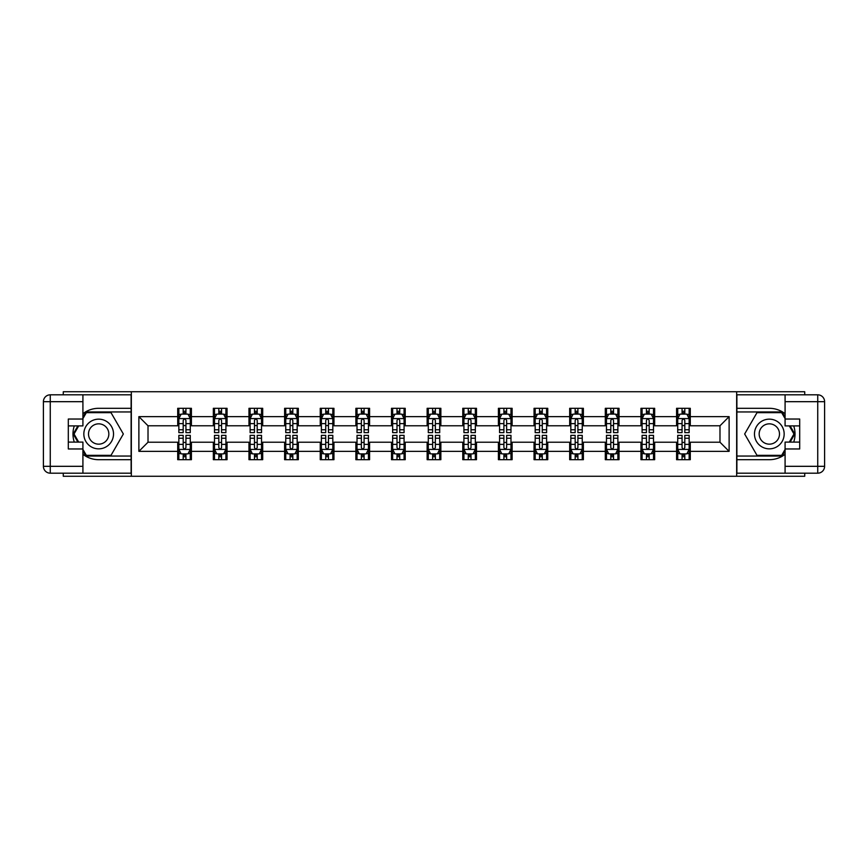 <?xml version="1.0" encoding="UTF-8"?>
<svg xmlns="http://www.w3.org/2000/svg" width="868" height="868" viewBox="0 0 868 868"><rect width="100%" height="100%" fill="white"/><g stroke="black" fill="none" stroke-linecap="round" stroke-linejoin="round"><path stroke-width="1.3" d="M63.277 473.179L63.277 476.261L804.723 476.261L804.723 473.179M804.723 394.821L804.723 391.739L736.661 391.739L736.661 476.261M736.661 391.739L63.277 391.739L63.277 394.821M131.339 476.261L131.339 391.739M690.288 416.64L690.288 408.307L676.584 408.307L676.584 416.64L654.656 416.64L654.656 408.307L640.953 408.307L640.953 416.64L619.025 416.64L619.025 408.307L605.311 408.307L605.311 416.64L583.383 416.64L583.383 408.307L569.679 408.307L569.679 416.64L547.751 416.64L547.751 408.307L534.048 408.307L534.048 416.64L512.12 416.64L512.12 408.307L498.416 408.307L498.416 416.64L476.489 416.64L476.489 408.307L462.785 408.307L462.785 416.64L440.857 416.64L440.857 408.307L427.143 408.307L427.143 416.64L405.215 416.64L405.215 408.307L391.511 408.307L391.511 416.64L369.584 416.64L369.584 408.307L355.88 408.307L355.88 416.64L333.952 416.64L333.952 408.307L320.249 408.307L320.249 416.64L298.321 416.64L298.321 408.307L284.617 408.307L284.617 416.64L262.689 416.64L262.689 408.307L248.975 408.307L248.975 416.64L227.047 416.64L227.047 408.307L213.344 408.307L213.344 416.64L191.416 416.64L191.416 408.307L177.712 408.307L177.712 416.64L138.88 416.64L138.88 451.36L148.016 442.224L177.712 442.224L177.712 459.693L191.416 459.693L191.416 442.224L213.344 442.224L213.344 459.693L227.047 459.693L227.047 442.224L248.975 442.224L248.975 459.693L262.689 459.693L262.689 442.224L284.617 442.224L284.617 459.693L298.321 459.693L298.321 442.224L320.249 442.224L320.249 459.693L333.952 459.693L333.952 442.224L355.88 442.224L355.88 459.693L369.584 459.693L369.584 442.224L391.511 442.224L391.511 459.693L405.215 459.693L405.215 442.224L427.143 442.224L427.143 459.693L440.857 459.693L440.857 442.224L462.785 442.224L462.785 459.693L476.489 459.693L476.489 442.224L498.416 442.224L498.416 459.693L512.12 459.693L512.12 442.224L534.048 442.224L534.048 459.693L547.751 459.693L547.751 442.224L569.679 442.224L569.679 459.693L583.383 459.693L583.383 442.224L605.311 442.224L605.311 459.693L619.025 459.693L619.025 442.224L640.953 442.224L640.953 459.693L654.656 459.693L654.656 442.224L676.584 442.224L676.584 459.693L690.288 459.693L690.288 442.224L719.984 442.224L719.984 425.776L690.288 425.776L690.288 416.64L729.12 416.64L729.12 451.36L690.288 451.36M676.584 451.36L654.656 451.36M640.953 451.36L619.025 451.36M605.311 451.36L583.383 451.36M569.679 451.36L547.751 451.36M534.048 451.36L512.12 451.36M498.416 451.36L476.489 451.36M462.785 451.36L440.857 451.36M427.143 451.36L405.215 451.36M391.511 451.36L369.584 451.36M355.88 451.36L333.952 451.36M320.249 451.36L298.321 451.36M284.617 451.36L262.689 451.36M248.975 451.36L227.047 451.36M213.344 451.36L191.416 451.36M177.712 451.36L138.88 451.36M676.584 416.64L676.584 425.776L654.656 425.776L654.656 416.64M640.953 416.64L640.953 425.776L619.025 425.776L619.025 416.64M605.311 416.64L605.311 425.776L583.383 425.776L583.383 416.64M569.679 416.64L569.679 425.776L547.751 425.776L547.751 416.64M534.048 416.64L534.048 425.776L512.12 425.776L512.12 416.64M498.416 416.64L498.416 425.776L476.489 425.776L476.489 416.64M462.785 416.64L462.785 425.776L440.857 425.776L440.857 416.64M427.143 416.64L427.143 425.776L405.215 425.776L405.215 416.64M391.511 416.64L391.511 425.776L369.584 425.776L369.584 416.64M355.88 416.64L355.88 425.776L333.952 425.776L333.952 416.64M320.249 416.64L320.249 425.776L298.321 425.776L298.321 416.64M284.617 416.64L284.617 425.776L262.689 425.776L262.689 416.64M248.975 416.64L248.975 425.776L227.047 425.776L227.047 416.64M213.344 416.64L213.344 425.776L191.416 425.776L191.416 416.64M177.712 416.64L177.712 425.776L148.016 425.776L138.88 416.64M148.016 425.776L148.016 442.224M729.12 451.36L719.984 442.224M719.984 425.776L729.12 416.64M177.712 414.014L178.851 414.014M183.191 414.014L185.936 414.014M190.276 414.014L191.416 414.014M177.712 425.548L178.851 425.548M183.191 425.548L185.936 425.548M190.276 425.548L191.416 425.548M177.712 442.452L178.851 442.452M183.191 442.452L185.936 442.452M190.276 442.452L191.416 442.452M177.712 453.986L178.851 453.986M183.191 453.986L185.936 453.986M190.276 453.986L191.416 453.986M213.344 442.452L214.483 442.452M218.823 442.452L221.568 442.452M225.908 442.452L227.047 442.452M213.344 453.986L214.483 453.986M218.823 453.986L221.568 453.986M225.908 453.986L227.047 453.986M213.344 414.014L214.483 414.014M218.823 414.014L221.568 414.014M225.908 414.014L227.047 414.014M213.344 425.548L214.483 425.548M218.823 425.548L221.568 425.548M225.908 425.548L227.047 425.548M248.975 442.452L250.125 442.452M254.465 442.452L257.199 442.452M261.539 442.452L262.689 442.452M248.975 453.986L250.125 453.986M254.465 453.986L257.199 453.986M261.539 453.986L262.689 453.986M248.975 414.014L250.125 414.014M254.465 414.014L257.199 414.014M261.539 414.014L262.689 414.014M248.975 425.548L250.125 425.548M254.465 425.548L257.199 425.548M261.539 425.548L262.689 425.548M284.617 442.452L285.756 442.452M290.096 442.452L292.831 442.452M297.171 442.452L298.321 442.452M284.617 453.986L285.756 453.986M290.096 453.986L292.831 453.986M297.171 453.986L298.321 453.986M284.617 414.014L285.756 414.014M290.096 414.014L292.831 414.014M297.171 414.014L298.321 414.014M284.617 425.548L285.756 425.548M290.096 425.548L292.831 425.548M297.171 425.548L298.321 425.548M320.249 442.452L321.388 442.452M325.728 442.452L328.473 442.452M332.813 442.452L333.952 442.452M320.249 453.986L321.388 453.986M325.728 453.986L328.473 453.986M332.813 453.986L333.952 453.986M320.249 414.014L321.388 414.014M325.728 414.014L328.473 414.014M332.813 414.014L333.952 414.014M320.249 425.548L321.388 425.548M325.728 425.548L328.473 425.548M332.813 425.548L333.952 425.548M355.88 442.452L357.019 442.452M361.359 442.452L364.104 442.452M368.444 442.452L369.584 442.452M355.88 453.986L357.019 453.986M361.359 453.986L364.104 453.986M368.444 453.986L369.584 453.986M355.88 414.014L357.019 414.014M361.359 414.014L364.104 414.014M368.444 414.014L369.584 414.014M355.88 425.548L357.019 425.548M361.359 425.548L364.104 425.548M368.444 425.548L369.584 425.548M391.511 442.452L392.651 442.452M396.991 442.452L399.736 442.452M404.076 442.452L405.215 442.452M391.511 453.986L392.651 453.986M396.991 453.986L399.736 453.986M404.076 453.986L405.215 453.986M391.511 414.014L392.651 414.014M396.991 414.014L399.736 414.014M404.076 414.014L405.215 414.014M391.511 425.548L392.651 425.548M396.991 425.548L399.736 425.548M404.076 425.548L405.215 425.548M427.143 442.452L428.293 442.452M432.633 442.452L435.367 442.452M439.707 442.452L440.857 442.452M427.143 453.986L428.293 453.986M432.633 453.986L435.367 453.986M439.707 453.986L440.857 453.986M427.143 414.014L428.293 414.014M432.633 414.014L435.367 414.014M439.707 414.014L440.857 414.014M427.143 425.548L428.293 425.548M432.633 425.548L435.367 425.548M439.707 425.548L440.857 425.548M462.785 442.452L463.924 442.452M468.264 442.452L471.009 442.452M475.349 442.452L476.489 442.452M462.785 453.986L463.924 453.986M468.264 453.986L471.009 453.986M475.349 453.986L476.489 453.986M462.785 414.014L463.924 414.014M468.264 414.014L471.009 414.014M475.349 414.014L476.489 414.014M462.785 425.548L463.924 425.548M468.264 425.548L471.009 425.548M475.349 425.548L476.489 425.548M498.416 442.452L499.556 442.452M503.896 442.452L506.641 442.452M510.981 442.452L512.12 442.452M498.416 453.986L499.556 453.986M503.896 453.986L506.641 453.986M510.981 453.986L512.12 453.986M498.416 414.014L499.556 414.014M503.896 414.014L506.641 414.014M510.981 414.014L512.12 414.014M498.416 425.548L499.556 425.548M503.896 425.548L506.641 425.548M510.981 425.548L512.12 425.548M534.048 442.452L535.187 442.452M539.527 442.452L542.272 442.452M546.612 442.452L547.751 442.452M534.048 453.986L535.187 453.986M539.527 453.986L542.272 453.986M546.612 453.986L547.751 453.986M534.048 414.014L535.187 414.014M539.527 414.014L542.272 414.014M546.612 414.014L547.751 414.014M534.048 425.548L535.187 425.548M539.527 425.548L542.272 425.548M546.612 425.548L547.751 425.548M569.679 442.452L570.829 442.452M575.169 442.452L577.904 442.452M582.244 442.452L583.383 442.452M569.679 453.986L570.829 453.986M575.169 453.986L577.904 453.986M582.244 453.986L583.383 453.986M569.679 414.014L570.829 414.014M575.169 414.014L577.904 414.014M582.244 414.014L583.383 414.014M569.679 425.548L570.829 425.548M575.169 425.548L577.904 425.548M582.244 425.548L583.383 425.548M605.311 442.452L606.461 442.452M610.801 442.452L613.535 442.452M617.875 442.452L619.025 442.452M605.311 453.986L606.461 453.986M610.801 453.986L613.535 453.986M617.875 453.986L619.025 453.986M605.311 414.014L606.461 414.014M610.801 414.014L613.535 414.014M617.875 414.014L619.025 414.014M605.311 425.548L606.461 425.548M610.801 425.548L613.535 425.548M617.875 425.548L619.025 425.548M640.953 442.452L642.092 442.452M646.432 442.452L649.177 442.452M653.517 442.452L654.656 442.452M640.953 453.986L642.092 453.986M646.432 453.986L649.177 453.986M653.517 453.986L654.656 453.986M640.953 414.014L642.092 414.014M646.432 414.014L649.177 414.014M653.517 414.014L654.656 414.014M640.953 425.548L642.092 425.548M646.432 425.548L649.177 425.548M653.517 425.548L654.656 425.548M676.584 442.452L677.724 442.452M682.064 442.452L684.809 442.452M689.149 442.452L690.288 442.452M676.584 453.986L677.724 453.986M682.064 453.986L684.809 453.986M689.149 453.986L690.288 453.986M676.584 414.014L677.724 414.014M682.064 414.014L684.809 414.014M689.149 414.014L690.288 414.014M676.584 425.548L677.724 425.548M682.064 425.548L684.809 425.548M689.149 425.548L690.288 425.548M185.936 411.269L183.191 411.269M190.276 429.769L185.936 429.769L185.936 432.633L190.276 432.633L190.276 418.691L187.987 414.123L181.141 414.123L178.851 418.691L178.851 432.633L183.191 432.633L183.191 429.769L178.851 429.769M178.851 418.691L178.851 408.307M190.276 418.691L190.276 408.307M183.191 414.123L183.191 408.307M185.936 408.307L185.936 414.123M185.936 429.769L185.936 420.405C185.025 418.647 184.114 418.647 183.191 420.405L183.191 429.769M183.191 456.731L185.936 456.731M178.851 438.231L183.191 438.231L183.191 435.367L178.851 435.367L178.851 449.309L181.141 453.877L187.987 453.877L190.276 449.309L190.276 435.367L185.936 435.367L185.936 438.231L190.276 438.231M190.276 449.309L190.276 459.693M178.851 449.309L178.851 459.693M185.936 453.877L185.936 459.693M183.191 459.693L183.191 453.877M183.191 438.231L183.191 447.595C184.103 449.353 185.025 449.353 185.936 447.595L185.936 438.231M106.102 421.143A14.843 14.843 0 0 0 85.823 426.579A14.843 14.843 0 0 0 91.259 446.857A14.843 14.843 0 0 0 111.538 441.421A14.843 14.843 0 0 0 106.102 421.143M103.759 425.201A10.166 10.166 0 0 0 89.871 428.922A10.166 10.166 0 0 0 93.592 442.799A10.166 10.166 0 0 0 107.48 439.078A10.166 10.166 0 0 0 103.759 425.201M82.916 418.582L86.344 412.647L111.006 412.647L123.343 434L111.006 455.353L86.344 455.353L82.916 449.418M78.695 442.105L74.019 434L78.695 425.895M776.741 421.143A14.843 14.843 0 0 0 756.462 426.579A14.843 14.843 0 0 0 761.898 446.857A14.843 14.843 0 0 0 782.176 441.421A14.843 14.843 0 0 0 776.741 421.143M774.408 425.201A10.166 10.166 0 0 0 760.52 428.922A10.166 10.166 0 0 0 764.241 442.799A10.166 10.166 0 0 0 778.129 439.078A10.166 10.166 0 0 0 774.408 425.201M785.084 449.418L781.656 455.353L756.994 455.353L744.657 434L756.994 412.647L781.656 412.647L785.084 418.582M789.305 425.895L793.981 434L789.305 442.105M82.916 454.3A25.693 25.693 0 0 0 98.681 459.693L131.111 459.693L131.111 473.179L50.257 473.179A6.857 6.857 0 0 1 43.4 466.322L43.4 401.678A6.857 6.857 0 0 1 50.257 394.821L82.916 394.821L82.916 425.895L68.301 425.895M82.916 394.821L131.111 394.821L131.111 408.307L98.681 408.307A25.693 25.693 0 0 0 82.916 413.7M74.29 425.895A25.693 25.693 0 0 0 74.29 442.105M131.111 459.693L131.111 408.307M68.301 442.105L82.916 442.105L82.916 473.179M82.916 419.038L68.301 419.038L68.301 448.962L82.916 448.962M131.111 411.953L85.954 411.953L82.916 417.215M82.916 450.785L85.954 456.047L131.111 456.047M77.903 425.895L73.227 434L77.903 442.105M785.084 413.7A25.693 25.693 0 0 0 769.319 408.307L736.889 408.307L736.889 394.821L817.743 394.821A6.857 6.857 0 0 1 824.6 401.678L824.6 466.322A6.857 6.857 0 0 1 817.743 473.179L785.084 473.179L785.084 442.105L799.699 442.105M785.084 473.179L736.889 473.179L736.889 459.693L769.319 459.693A25.693 25.693 0 0 0 785.084 454.3M793.71 442.105A25.693 25.693 0 0 0 793.71 425.895M736.889 408.307L736.889 459.693M799.699 425.895L785.084 425.895L785.084 394.821M785.084 448.962L799.699 448.962L799.699 419.038L785.084 419.038M736.889 456.047L782.046 456.047L785.084 450.785M785.084 417.215L782.046 411.953L736.889 411.953M790.097 442.105L794.773 434L790.097 425.895M221.568 411.269L218.823 411.269M225.908 429.769L221.568 429.769L221.568 432.633L225.908 432.633L225.908 418.691L223.629 414.123L216.772 414.123L214.483 418.691L214.483 432.633L218.823 432.633L218.823 429.769L214.483 429.769M214.483 418.691L214.483 408.307M225.908 418.691L225.908 408.307M218.823 414.123L218.823 408.307M221.568 408.307L221.568 414.123M221.568 429.769L221.568 420.405C220.656 418.647 219.745 418.647 218.823 420.405L218.823 429.769M257.199 411.269L254.465 411.269M261.539 429.769L257.199 429.769L257.199 432.633L261.539 432.633L261.539 418.691L259.261 414.123L252.404 414.123L250.125 418.691L250.125 432.633L254.465 432.633L254.465 429.769L250.125 429.769M250.125 418.691L250.125 408.307M261.539 418.691L261.539 408.307M254.465 414.123L254.465 408.307M257.199 408.307L257.199 414.123M257.199 429.769L257.199 420.405C256.288 418.647 255.376 418.647 254.465 420.405L254.465 429.769M218.823 456.731L221.568 456.731M214.483 438.231L218.823 438.231L218.823 435.367L214.483 435.367L214.483 449.309L216.772 453.877L223.629 453.877L225.908 449.309L225.908 435.367L221.568 435.367L221.568 438.231L225.908 438.231M225.908 449.309L225.908 459.693M214.483 449.309L214.483 459.693M221.568 453.877L221.568 459.693M218.823 459.693L218.823 453.877M218.823 438.231L218.823 447.595C219.745 449.353 220.656 449.353 221.568 447.595L221.568 438.231M254.465 456.731L257.199 456.731M250.125 438.231L254.465 438.231L254.465 435.367L250.125 435.367L250.125 449.309L252.404 453.877L259.261 453.877L261.539 449.309L261.539 435.367L257.199 435.367L257.199 438.231L261.539 438.231M261.539 449.309L261.539 459.693M250.125 449.309L250.125 459.693M257.199 453.877L257.199 459.693M254.465 459.693L254.465 453.877M254.465 438.231L254.465 447.595C255.376 449.353 256.288 449.353 257.199 447.595L257.199 438.231M292.831 411.269L290.096 411.269M297.171 429.769L292.831 429.769L292.831 432.633L297.171 432.633L297.171 418.691L294.892 414.123L288.035 414.123L285.756 418.691L285.756 432.633L290.096 432.633L290.096 429.769L285.756 429.769M285.756 418.691L285.756 408.307M297.171 418.691L297.171 408.307M290.096 414.123L290.096 408.307M292.831 408.307L292.831 414.123M292.831 429.769L292.831 420.405C291.919 418.647 291.008 418.647 290.096 420.405L290.096 429.769M328.473 411.269L325.728 411.269M332.813 429.769L328.473 429.769L328.473 432.633L332.813 432.633L332.813 418.691L330.524 414.123L323.677 414.123L321.388 418.691L321.388 432.633L325.728 432.633L325.728 429.769L321.388 429.769M321.388 418.691L321.388 408.307M332.813 418.691L332.813 408.307M325.728 414.123L325.728 408.307M328.473 408.307L328.473 414.123M328.473 429.769L328.473 420.405C327.561 418.647 326.639 418.647 325.728 420.405L325.728 429.769M364.104 411.269L361.359 411.269M368.444 429.769L364.104 429.769L364.104 432.633L368.444 432.633L368.444 418.691L366.155 414.123L359.309 414.123L357.019 418.691L357.019 432.633L361.359 432.633L361.359 429.769L357.019 429.769M357.019 418.691L357.019 408.307M368.444 418.691L368.444 408.307M361.359 414.123L361.359 408.307M364.104 408.307L364.104 414.123M364.104 429.769L364.104 420.405C363.193 418.647 362.281 418.647 361.359 420.405L361.359 429.769M290.096 456.731L292.831 456.731M285.756 438.231L290.096 438.231L290.096 435.367L285.756 435.367L285.756 449.309L288.035 453.877L294.892 453.877L297.171 449.309L297.171 435.367L292.831 435.367L292.831 438.231L297.171 438.231M297.171 449.309L297.171 459.693M285.756 449.309L285.756 459.693M292.831 453.877L292.831 459.693M290.096 459.693L290.096 453.877M290.096 438.231L290.096 447.595C291.008 449.353 291.919 449.353 292.831 447.595L292.831 438.231M325.728 456.731L328.473 456.731M321.388 438.231L325.728 438.231L325.728 435.367L321.388 435.367L321.388 449.309L323.677 453.877L330.524 453.877L332.813 449.309L332.813 435.367L328.473 435.367L328.473 438.231L332.813 438.231M332.813 449.309L332.813 459.693M321.388 449.309L321.388 459.693M328.473 453.877L328.473 459.693M325.728 459.693L325.728 453.877M325.728 438.231L325.728 447.595C326.639 449.353 327.551 449.353 328.473 447.595L328.473 438.231M361.359 456.731L364.104 456.731M357.019 438.231L361.359 438.231L361.359 435.367L357.019 435.367L357.019 449.309L359.309 453.877L366.155 453.877L368.444 449.309L368.444 435.367L364.104 435.367L364.104 438.231L368.444 438.231M368.444 449.309L368.444 459.693M357.019 449.309L357.019 459.693M364.104 453.877L364.104 459.693M361.359 459.693L361.359 453.877M361.359 438.231L361.359 447.595C362.271 449.353 363.193 449.353 364.104 447.595L364.104 438.231M399.736 411.269L396.991 411.269M404.076 429.769L399.736 429.769L399.736 432.633L404.076 432.633L404.076 418.691L401.797 414.123L394.94 414.123L392.651 418.691L392.651 432.633L396.991 432.633L396.991 429.769L392.651 429.769M392.651 418.691L392.651 408.307M404.076 418.691L404.076 408.307M396.991 414.123L396.991 408.307M399.736 408.307L399.736 414.123M399.736 429.769L399.736 420.405C398.824 418.647 397.913 418.647 396.991 420.405L396.991 429.769M396.991 456.731L399.736 456.731M392.651 438.231L396.991 438.231L396.991 435.367L392.651 435.367L392.651 449.309L394.94 453.877L401.797 453.877L404.076 449.309L404.076 435.367L399.736 435.367L399.736 438.231L404.076 438.231M404.076 449.309L404.076 459.693M392.651 449.309L392.651 459.693M399.736 453.877L399.736 459.693M396.991 459.693L396.991 453.877M396.991 438.231L396.991 447.595C397.913 449.353 398.824 449.353 399.736 447.595L399.736 438.231M435.367 411.269L432.633 411.269M439.707 429.769L435.367 429.769L435.367 432.633L439.707 432.633L439.707 418.691L437.429 414.123L430.571 414.123L428.293 418.691L428.293 432.633L432.633 432.633L432.633 429.769L428.293 429.769M428.293 418.691L428.293 408.307M439.707 418.691L439.707 408.307M432.633 414.123L432.633 408.307M435.367 408.307L435.367 414.123M435.367 429.769L435.367 420.405C434.456 418.647 433.544 418.647 432.633 420.405L432.633 429.769M432.633 456.731L435.367 456.731M428.293 438.231L432.633 438.231L432.633 435.367L428.293 435.367L428.293 449.309L430.571 453.877L437.429 453.877L439.707 449.309L439.707 435.367L435.367 435.367L435.367 438.231L439.707 438.231M439.707 449.309L439.707 459.693M428.293 449.309L428.293 459.693M435.367 453.877L435.367 459.693M432.633 459.693L432.633 453.877M432.633 438.231L432.633 447.595C433.544 449.353 434.456 449.353 435.367 447.595L435.367 438.231M471.009 411.269L468.264 411.269M475.349 429.769L471.009 429.769L471.009 432.633L475.349 432.633L475.349 418.691L473.06 414.123L466.203 414.123L463.924 418.691L463.924 432.633L468.264 432.633L468.264 429.769L463.924 429.769M463.924 418.691L463.924 408.307M475.349 418.691L475.349 408.307M468.264 414.123L468.264 408.307M471.009 408.307L471.009 414.123M471.009 429.769L471.009 420.405C470.087 418.647 469.176 418.647 468.264 420.405L468.264 429.769M468.264 456.731L471.009 456.731M463.924 438.231L468.264 438.231L468.264 435.367L463.924 435.367L463.924 449.309L466.203 453.877L473.06 453.877L475.349 449.309L475.349 435.367L471.009 435.367L471.009 438.231L475.349 438.231M475.349 449.309L475.349 459.693M463.924 449.309L463.924 459.693M471.009 453.877L471.009 459.693M468.264 459.693L468.264 453.877M468.264 438.231L468.264 447.595C469.176 449.353 470.087 449.353 471.009 447.595L471.009 438.231M506.641 411.269L503.896 411.269M510.981 429.769L506.641 429.769L506.641 432.633L510.981 432.633L510.981 418.691L508.691 414.123L501.845 414.123L499.556 418.691L499.556 432.633L503.896 432.633L503.896 429.769L499.556 429.769M499.556 418.691L499.556 408.307M510.981 418.691L510.981 408.307M503.896 414.123L503.896 408.307M506.641 408.307L506.641 414.123M506.641 429.769L506.641 420.405C505.729 418.647 504.807 418.647 503.896 420.405L503.896 429.769M503.896 456.731L506.641 456.731M499.556 438.231L503.896 438.231L503.896 435.367L499.556 435.367L499.556 449.309L501.845 453.877L508.691 453.877L510.981 449.309L510.981 435.367L506.641 435.367L506.641 438.231L510.981 438.231M510.981 449.309L510.981 459.693M499.556 449.309L499.556 459.693M506.641 453.877L506.641 459.693M503.896 459.693L503.896 453.877M503.896 438.231L503.896 447.595C504.807 449.353 505.719 449.353 506.641 447.595L506.641 438.231M542.272 411.269L539.527 411.269M546.612 429.769L542.272 429.769L542.272 432.633L546.612 432.633L546.612 418.691L544.323 414.123L537.476 414.123L535.187 418.691L535.187 432.633L539.527 432.633L539.527 429.769L535.187 429.769M535.187 418.691L535.187 408.307M546.612 418.691L546.612 408.307M539.527 414.123L539.527 408.307M542.272 408.307L542.272 414.123M542.272 429.769L542.272 420.405C541.361 418.647 540.449 418.647 539.527 420.405L539.527 429.769M539.527 456.731L542.272 456.731M535.187 438.231L539.527 438.231L539.527 435.367L535.187 435.367L535.187 449.309L537.476 453.877L544.323 453.877L546.612 449.309L546.612 435.367L542.272 435.367L542.272 438.231L546.612 438.231M546.612 449.309L546.612 459.693M535.187 449.309L535.187 459.693M542.272 453.877L542.272 459.693M539.527 459.693L539.527 453.877M539.527 438.231L539.527 447.595C540.438 449.353 541.361 449.353 542.272 447.595L542.272 438.231M577.904 411.269L575.169 411.269M582.244 429.769L577.904 429.769L577.904 432.633L582.244 432.633L582.244 418.691L579.965 414.123L573.108 414.123L570.829 418.691L570.829 432.633L575.169 432.633L575.169 429.769L570.829 429.769M570.829 418.691L570.829 408.307M582.244 418.691L582.244 408.307M575.169 414.123L575.169 408.307M577.904 408.307L577.904 414.123M577.904 429.769L577.904 420.405C576.992 418.647 576.081 418.647 575.169 420.405L575.169 429.769M575.169 456.731L577.904 456.731M570.829 438.231L575.169 438.231L575.169 435.367L570.829 435.367L570.829 449.309L573.108 453.877L579.965 453.877L582.244 449.309L582.244 435.367L577.904 435.367L577.904 438.231L582.244 438.231M582.244 449.309L582.244 459.693M570.829 449.309L570.829 459.693M577.904 453.877L577.904 459.693M575.169 459.693L575.169 453.877M575.169 438.231L575.169 447.595C576.081 449.353 576.992 449.353 577.904 447.595L577.904 438.231M613.535 411.269L610.801 411.269M617.875 429.769L613.535 429.769L613.535 432.633L617.875 432.633L617.875 418.691L615.596 414.123L608.739 414.123L606.461 418.691L606.461 432.633L610.801 432.633L610.801 429.769L606.461 429.769M606.461 418.691L606.461 408.307M617.875 418.691L617.875 408.307M610.801 414.123L610.801 408.307M613.535 408.307L613.535 414.123M613.535 429.769L613.535 420.405C612.624 418.647 611.712 418.647 610.801 420.405L610.801 429.769M610.801 456.731L613.535 456.731M606.461 438.231L610.801 438.231L610.801 435.367L606.461 435.367L606.461 449.309L608.739 453.877L615.596 453.877L617.875 449.309L617.875 435.367L613.535 435.367L613.535 438.231L617.875 438.231M617.875 449.309L617.875 459.693M606.461 449.309L606.461 459.693M613.535 453.877L613.535 459.693M610.801 459.693L610.801 453.877M610.801 438.231L610.801 447.595C611.712 449.353 612.624 449.353 613.535 447.595L613.535 438.231M649.177 411.269L646.432 411.269M653.517 429.769L649.177 429.769L649.177 432.633L653.517 432.633L653.517 418.691L651.228 414.123L644.371 414.123L642.092 418.691L642.092 432.633L646.432 432.633L646.432 429.769L642.092 429.769M642.092 418.691L642.092 408.307M653.517 418.691L653.517 408.307M646.432 414.123L646.432 408.307M649.177 408.307L649.177 414.123M649.177 429.769L649.177 420.405C648.255 418.647 647.344 418.647 646.432 420.405L646.432 429.769M646.432 456.731L649.177 456.731M642.092 438.231L646.432 438.231L646.432 435.367L642.092 435.367L642.092 449.309L644.371 453.877L651.228 453.877L653.517 449.309L653.517 435.367L649.177 435.367L649.177 438.231L653.517 438.231M653.517 449.309L653.517 459.693M642.092 449.309L642.092 459.693M649.177 453.877L649.177 459.693M646.432 459.693L646.432 453.877M646.432 438.231L646.432 447.595C647.344 449.353 648.255 449.353 649.177 447.595L649.177 438.231M684.809 411.269L682.064 411.269M689.149 429.769L684.809 429.769L684.809 432.633L689.149 432.633L689.149 418.691L686.859 414.123L680.013 414.123L677.724 418.691L677.724 432.633L682.064 432.633L682.064 429.769L677.724 429.769M677.724 418.691L677.724 408.307M689.149 418.691L689.149 408.307M682.064 414.123L682.064 408.307M684.809 408.307L684.809 414.123M684.809 429.769L684.809 420.405C683.897 418.647 682.975 418.647 682.064 420.405L682.064 429.769M682.064 456.731L684.809 456.731M677.724 438.231L682.064 438.231L682.064 435.367L677.724 435.367L677.724 449.309L680.013 453.877L686.859 453.877L689.149 449.309L689.149 435.367L684.809 435.367L684.809 438.231L689.149 438.231M689.149 449.309L689.149 459.693M677.724 449.309L677.724 459.693M684.809 453.877L684.809 459.693M682.064 459.693L682.064 453.877M682.064 438.231L682.064 447.595C682.975 449.353 683.886 449.353 684.809 447.595L684.809 438.231M190.222 418.582L178.906 418.582M178.851 414.405L181 414.405M188.128 414.405L190.276 414.405M183.191 423.638L178.851 423.638M190.276 423.638L185.936 423.638M185.936 412.723L183.191 412.723M178.906 449.418L190.222 449.418M190.276 453.595L188.128 453.595M181 453.595L178.851 453.595M185.936 444.362L190.276 444.362M178.851 444.362L183.191 444.362M183.191 455.277L185.936 455.277M82.916 401.678L50.257 401.678L50.257 466.322L82.916 466.322M43.4 401.678L50.257 401.678L50.257 394.821M50.257 473.179L50.257 466.322L43.4 466.322M785.084 466.322L817.743 466.322L817.743 401.678L785.084 401.678M824.6 466.322L817.743 466.322L817.743 473.179M817.743 394.821L817.743 401.678L824.6 401.678M225.854 418.582L214.548 418.582M214.483 414.405L216.631 414.405M223.76 414.405L225.908 414.405M218.823 423.638L214.483 423.638M225.908 423.638L221.568 423.638M221.568 412.723L218.823 412.723M261.485 418.582L250.179 418.582M250.125 414.405L252.273 414.405M259.391 414.405L261.539 414.405M254.465 423.638L250.125 423.638M261.539 423.638L257.199 423.638M257.199 412.723L254.465 412.723M214.548 449.418L225.854 449.418M225.908 453.595L223.76 453.595M216.631 453.595L214.483 453.595M221.568 444.362L225.908 444.362M214.483 444.362L218.823 444.362M218.823 455.277L221.568 455.277M250.179 449.418L261.485 449.418M261.539 453.595L259.391 453.595M252.273 453.595L250.125 453.595M257.199 444.362L261.539 444.362M250.125 444.362L254.465 444.362M254.465 455.277L257.199 455.277M297.116 418.582L285.811 418.582M285.756 414.405L287.905 414.405M295.033 414.405L297.171 414.405M290.096 423.638L285.756 423.638M297.171 423.638L292.831 423.638M292.831 412.723L290.096 412.723M332.748 418.582L321.442 418.582M321.388 414.405L323.536 414.405M330.665 414.405L332.813 414.405M325.728 423.638L321.388 423.638M332.813 423.638L328.473 423.638M328.473 412.723L325.728 412.723M368.39 418.582L357.084 418.582M357.019 414.405L359.168 414.405M366.296 414.405L368.444 414.405M361.359 423.638L357.019 423.638M368.444 423.638L364.104 423.638M364.104 412.723L361.359 412.723M285.811 449.418L297.116 449.418M297.171 453.595L295.033 453.595M287.905 453.595L285.756 453.595M292.831 444.362L297.171 444.362M285.756 444.362L290.096 444.362M290.096 455.277L292.831 455.277M321.442 449.418L332.748 449.418M332.813 453.595L330.665 453.595M323.536 453.595L321.388 453.595M328.473 444.362L332.813 444.362M321.388 444.362L325.728 444.362M325.728 455.277L328.473 455.277M357.084 449.418L368.39 449.418M368.444 453.595L366.296 453.595M359.168 453.595L357.019 453.595M364.104 444.362L368.444 444.362M357.019 444.362L361.359 444.362M361.359 455.277L364.104 455.277M404.021 418.582L392.716 418.582M392.651 414.405L394.799 414.405M401.927 414.405L404.076 414.405M396.991 423.638L392.651 423.638M404.076 423.638L399.736 423.638M399.736 412.723L396.991 412.723M392.716 449.418L404.021 449.418M404.076 453.595L401.927 453.595M394.799 453.595L392.651 453.595M399.736 444.362L404.076 444.362M392.651 444.362L396.991 444.362M396.991 455.277L399.736 455.277M439.653 418.582L428.347 418.582M428.293 414.405L430.441 414.405M437.559 414.405L439.707 414.405M432.633 423.638L428.293 423.638M439.707 423.638L435.367 423.638M435.367 412.723L432.633 412.723M428.347 449.418L439.653 449.418M439.707 453.595L437.559 453.595M430.441 453.595L428.293 453.595M435.367 444.362L439.707 444.362M428.293 444.362L432.633 444.362M432.633 455.277L435.367 455.277M475.284 418.582L463.979 418.582M463.924 414.405L466.073 414.405M473.201 414.405L475.349 414.405M468.264 423.638L463.924 423.638M475.349 423.638L471.009 423.638M471.009 412.723L468.264 412.723M463.979 449.418L475.284 449.418M475.349 453.595L473.201 453.595M466.073 453.595L463.924 453.595M471.009 444.362L475.349 444.362M463.924 444.362L468.264 444.362M468.264 455.277L471.009 455.277M510.916 418.582L499.61 418.582M499.556 414.405L501.704 414.405M508.832 414.405L510.981 414.405M503.896 423.638L499.556 423.638M510.981 423.638L506.641 423.638M506.641 412.723L503.896 412.723M499.61 449.418L510.916 449.418M510.981 453.595L508.832 453.595M501.704 453.595L499.556 453.595M506.641 444.362L510.981 444.362M499.556 444.362L503.896 444.362M503.896 455.277L506.641 455.277M546.558 418.582L535.252 418.582M535.187 414.405L537.335 414.405M544.464 414.405L546.612 414.405M539.527 423.638L535.187 423.638M546.612 423.638L542.272 423.638M542.272 412.723L539.527 412.723M535.252 449.418L546.558 449.418M546.612 453.595L544.464 453.595M537.335 453.595L535.187 453.595M542.272 444.362L546.612 444.362M535.187 444.362L539.527 444.362M539.527 455.277L542.272 455.277M582.189 418.582L570.884 418.582M570.829 414.405L572.967 414.405M580.095 414.405L582.244 414.405M575.169 423.638L570.829 423.638M582.244 423.638L577.904 423.638M577.904 412.723L575.169 412.723M570.884 449.418L582.189 449.418M582.244 453.595L580.095 453.595M572.967 453.595L570.829 453.595M577.904 444.362L582.244 444.362M570.829 444.362L575.169 444.362M575.169 455.277L577.904 455.277M617.821 418.582L606.515 418.582M606.461 414.405L608.609 414.405M615.727 414.405L617.875 414.405M610.801 423.638L606.461 423.638M617.875 423.638L613.535 423.638M613.535 412.723L610.801 412.723M606.515 449.418L617.821 449.418M617.875 453.595L615.727 453.595M608.609 453.595L606.461 453.595M613.535 444.362L617.875 444.362M606.461 444.362L610.801 444.362M610.801 455.277L613.535 455.277M653.452 418.582L642.146 418.582M642.092 414.405L644.24 414.405M651.369 414.405L653.517 414.405M646.432 423.638L642.092 423.638M653.517 423.638L649.177 423.638M649.177 412.723L646.432 412.723M642.146 449.418L653.452 449.418M653.517 453.595L651.369 453.595M644.24 453.595L642.092 453.595M649.177 444.362L653.517 444.362M642.092 444.362L646.432 444.362M646.432 455.277L649.177 455.277M689.094 418.582L677.778 418.582M677.724 414.405L679.872 414.405M687 414.405L689.149 414.405M682.064 423.638L677.724 423.638M689.149 423.638L684.809 423.638M684.809 412.723L682.064 412.723M677.778 449.418L689.094 449.418M689.149 453.595L687 453.595M679.872 453.595L677.724 453.595M684.809 444.362L689.149 444.362M677.724 444.362L682.064 444.362M682.064 455.277L684.809 455.277"/></g></svg>
